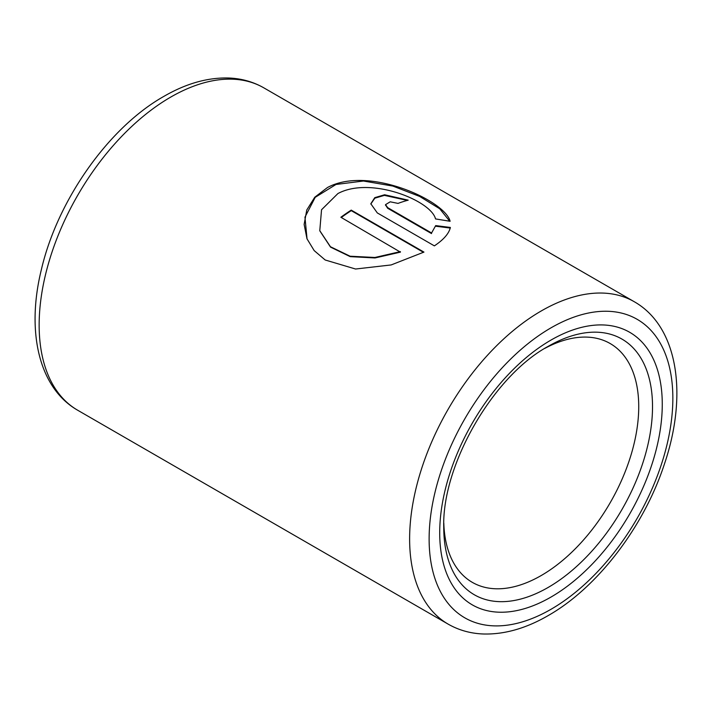 <?xml version="1.0" encoding="UTF-8"?>
<svg xmlns="http://www.w3.org/2000/svg" width="712" height="712" viewBox="0 0 712 712"><rect width="100%" height="100%" fill="white"/><g stroke="black" fill="none" stroke-linecap="round" stroke-linejoin="round"><path stroke-width="1.07" d="M548.115 346.388L548.133 346.388A147.624 85.235 -60 0 1 652.521 406.659A147.624 85.235 -60 0 1 548.133 587.453A147.624 85.235 -60 0 1 443.745 527.192C441.912 464.963 493.318 375.918 548.133 346.388L548.133 346.388M544.653 348.462A137.879 79.602 -60 0 1 610.175 343.54A137.879 79.602 -60 0 1 631.313 454.016A137.879 79.602 -60 0 1 541.236 575.519A137.879 79.602 -60 0 1 472.296 582.345A137.879 79.602 -60 0 1 443.807 523.142M400.375 251.612L374.93 257.477L350.09 256.213L330.439 246.726L319.777 230.679L321.539 209.755L337.888 193.566C370.534 175.953 431.178 200.624 435.53 218.922L450.118 221.281C445.409 200.98 368.683 165.228 327.449 187.532L314.748 197.233L306.765 210.004L304.131 224.405L306.979 238.769L314.179 250.597L325.179 259.987L355.573 269.02L391.173 264.935L423.952 252.093L351.23 210.111A186.135 107.468 -60 0 0 340.861 217.258L400.438 252.137L375.019 257.958L350.197 256.64L330.546 247.117L319.839 230.893M435.691 225.606L431.57 232.984L387.702 207.655L385.539 204.647L390.203 201.808L398.017 203.401A186.135 107.468 -60 0 1 408.19 200.161L384.613 194.759L374.77 197.66L370.818 203.766L377.298 212.915L434.373 245.871C443.674 239.641 449.005 233.5 450.367 227.448L435.691 225.606L431.57 232.984M431.525 233.581L387.648 208.251L385.53 204.94M407.317 200.401L384.409 195.373L374.832 198.176L370.81 204.041M450.26 228.054L435.602 226.211M449.735 221.21L439.722 208.758L419.608 196.405L392.837 186.063L363.44 181.017L335.984 184.47L315.202 197.34L304.958 217.169L307.05 238.938M423.471 252.342L351.265 210.654L351.23 210.111M341.288 217.507A185.44 107.067 -60 0 1 351.265 210.654M550.99 597.065A157.379 90.86 -60 0 1 439.704 532.816A157.379 90.86 -60 0 1 550.99 340.078A157.379 90.86 -60 0 1 662.267 404.327A157.379 90.86 -60 0 1 550.99 597.065M550.99 609.294A172.349 99.502 -60 0 1 429.122 538.931A172.349 99.502 -60 0 1 550.99 327.849A172.349 99.502 -60 0 1 672.849 398.213A172.349 99.502 -60 0 1 550.99 609.294M634.303 301.746C678.394 326.87 687.89 395.133 664.394 464.126C643.986 526.658 597.546 587.569 548.133 615.604C526.07 628.385 504.541 634.517 483.555 634C470.677 633.547 458.875 630.254 448.168 624.139A186.135 107.468 -60 0 1 419.644 474.984A186.135 107.468 -60 0 1 541.236 310.966A186.135 107.468 -60 0 1 634.303 301.746L263.832 87.852A186.135 107.468 -60 0 0 170.764 97.072A186.135 107.468 -60 0 0 49.164 261.099A186.135 107.468 -60 0 0 77.697 410.245C38.475 387.826 26.282 330.938 41.296 269.919C57.316 200.481 108.473 127.608 163.867 96.387C186.001 83.562 207.593 77.439 228.641 78C241.448 78.48 253.178 81.773 263.832 87.852M387.648 208.251L387.702 207.655M448.168 624.139L77.697 410.245M385.486 205.234L385.539 204.647"/></g></svg>
